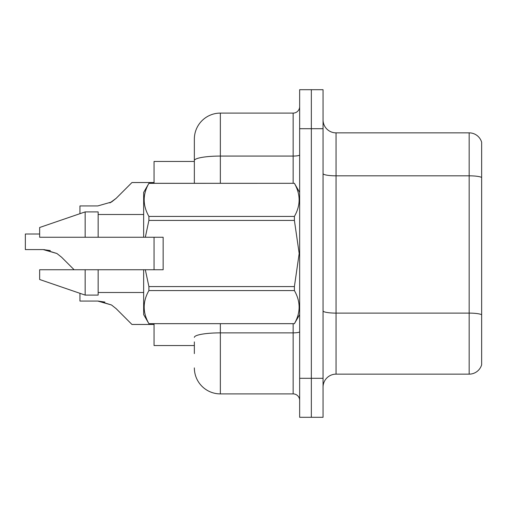 <?xml version="1.0" encoding="UTF-8"?>
<svg xmlns="http://www.w3.org/2000/svg" width="507" height="507" viewBox="0 0 507 507"><rect width="100%" height="100%" fill="white"/><g stroke="black" fill="none" stroke-linecap="round" stroke-linejoin="round"><path stroke-width="0.76" d="M194.352 160.586L194.352 139.102A26.003 26.003 0 0 1 220.349 113.099L220.349 156.067A26.003 4.512 180 0 0 194.352 160.586L194.352 183.3L194.352 153.399L194.352 161.46L154.052 161.46L154.052 183.3M154.052 269.749L154.052 237.251M194.352 345.54L154.052 345.54L154.052 323.7M323.048 387.139A12.998 12.998 0 0 1 336.052 374.141L469.171 374.141L469.171 132.859L336.052 132.859A12.998 12.998 0 0 1 323.048 119.861A12.998 12.998 0 0 0 336.052 132.859L336.052 374.141M323.048 417.299L323.048 89.701L311.349 89.701L311.349 417.299L323.048 417.299L299.65 417.299L299.65 378.298L311.349 378.298L311.349 417.299M481.65 142.22A12.998 12.998 0 0 0 469.171 132.859A12.998 12.998 0 0 1 481.65 142.22L481.65 364.78A12.998 12.998 0 0 1 469.171 374.141M481.65 177.634L481.65 314.733A12.998 2.256 180 0 0 469.171 313.111L336.052 313.111A12.998 2.256 -0 0 1 323.048 310.854M194.352 353.601L194.352 341.902M323.048 128.702L311.349 128.702L311.349 89.701L299.65 89.701L299.65 378.298M299.65 128.702L311.349 128.702L311.349 378.298L323.048 378.298M220.349 323.7L220.349 393.901L293.147 393.901L293.147 323.7M220.349 113.099L293.147 113.099A6.502 6.502 0 0 0 299.65 106.603M194.352 139.102L194.352 153.399M299.65 400.397A6.502 6.502 0 0 0 293.147 393.901M220.349 393.901A26.003 26.003 0 0 1 194.352 367.898M98.757 301.082L111.508 304.98L116.166 308.674L131.953 324.461L154.052 324.461M79.948 293.319L79.948 301.063L97.781 301.063L79.948 301.063L97.781 301.063L79.948 301.063L97.781 301.063L79.948 301.063L97.781 301.063L79.948 301.063L97.781 301.063L111.508 304.98L116.166 308.674M39.647 234L25.35 234L25.35 249.583L43.177 249.583L25.35 249.583L43.177 249.583L25.35 249.583L43.177 249.583L25.35 249.583L43.177 249.583L25.35 249.583L43.177 249.583L56.904 253.5L44.16 249.602L56.904 253.5L44.16 249.602L56.904 253.5L44.16 249.602L56.904 253.5L44.16 249.602L56.904 253.5L61.562 257.195L74.117 269.749M56.904 253.5L61.562 257.195M154.052 182.539L131.953 182.539L116.166 198.326L111.508 202.02L97.781 205.937L79.948 205.937L79.948 213.681M116.166 198.326L109.911 202.933M145.332 237.251L163.153 237.251L163.153 269.749L145.332 269.749L148.906 286.588L294.396 286.588L299.181 253.5L294.396 220.412L148.906 220.412L145.332 237.251L143.652 237.251L143.652 192.4L148.906 183.338C142.613 194.32 142.613 205.354 148.906 216.426L148.906 220.412M294.396 286.588L294.396 290.574L148.906 290.574C142.613 301.557 142.613 312.585 148.906 323.662L294.396 323.662C300.689 312.68 300.689 301.646 294.396 290.574M145.332 269.749L143.652 269.749L143.652 314.6L148.906 323.7M148.906 286.588L148.906 290.574M85.151 269.749L39.647 269.749L39.647 279.503L85.151 295.099L98.149 295.099L98.149 269.749L85.151 269.749L85.151 295.099M39.647 269.749L56.847 269.749M143.652 269.749L98.149 269.749M148.906 323.662L294.396 323.662M148.906 183.3L294.396 183.3L148.906 183.338M148.906 216.426L294.396 216.426L294.396 220.412M294.396 216.426C300.689 205.443 300.689 194.415 294.396 183.338M85.151 237.251L85.151 211.901L39.647 227.497L39.647 237.251L143.652 237.251M85.151 211.901L98.149 211.901L98.149 237.251M104.917 302.058L97.781 301.063M50.313 250.578L43.177 249.583M481.65 177.456A12.998 2.256 180 0 0 469.171 175.828L336.052 175.828A12.998 2.256 -0 0 1 323.048 173.571M299.65 331.743A6.502 1.128 0 0 1 293.147 332.871L220.349 332.871A26.003 4.512 180 0 0 194.352 337.383M220.349 183.3L220.349 156.067L293.147 156.067L293.147 113.099M293.147 183.3L293.147 156.067A6.502 1.128 0 0 0 299.65 154.939M299.65 314.6L294.396 323.7M98.149 292.501L143.652 292.501M299.65 192.4L294.396 183.3M98.149 214.499L143.652 214.499"/></g></svg>
